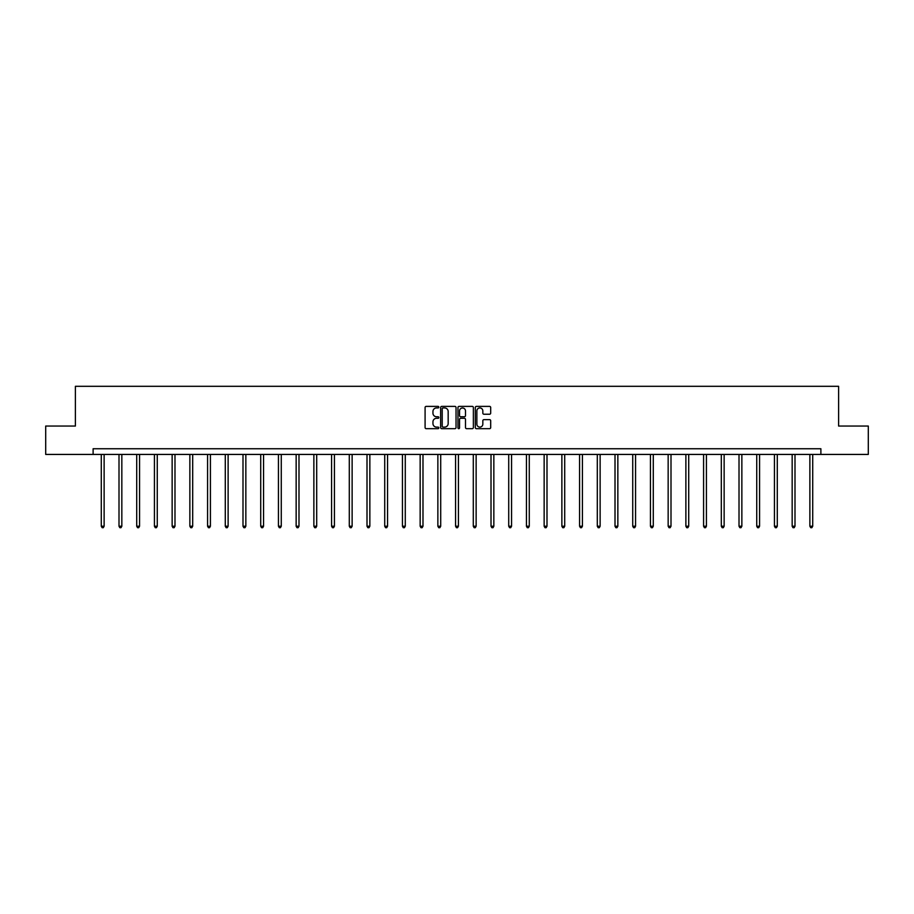 <?xml version="1.0" encoding="UTF-8"?>
<svg xmlns="http://www.w3.org/2000/svg" width="914" height="914" viewBox="0 0 914 914"><rect width="100%" height="100%" fill="white"/><g stroke="black" fill="none" stroke-linecap="round" stroke-linejoin="round"><path stroke-width="1.37" d="M438.834 407.164A0.777 0.777 0 0 0 438.046 406.387L426.21 406.387A1.12 1.12 0 0 0 425.09 407.495L425.09 427.558A1.12 1.12 0 0 0 426.21 428.677L438.046 428.677A0.777 0.777 0 0 0 438.834 427.889A0.777 0.777 0 0 0 438.046 427.112L436.515 427.112A3.565 3.565 0 0 1 432.95 423.548L432.95 421.88A3.565 3.565 0 0 1 436.515 418.304L438.046 418.304A0.777 0.777 0 0 0 438.834 417.527A0.777 0.777 0 0 0 438.046 416.75L436.515 416.75A3.565 3.565 0 0 1 432.95 413.185L432.95 411.506A3.565 3.565 0 0 1 436.515 407.941L438.046 407.941A0.777 0.777 0 0 0 438.834 407.164M489.573 414.236A1.12 1.12 0 0 0 490.692 413.128L490.692 407.495A1.12 1.12 0 0 0 489.573 406.387L476.423 406.387A1.12 1.12 0 0 0 475.303 407.495L475.303 427.558A1.12 1.12 0 0 0 476.423 428.677L489.573 428.677A1.12 1.12 0 0 0 490.692 427.558L490.692 420.76A1.12 1.12 0 0 0 489.573 419.64L483.952 419.64A1.12 1.12 0 0 0 482.832 420.76L482.832 424.13A2.982 2.982 0 0 1 479.85 427.112A2.982 2.982 0 0 1 476.868 424.13L476.868 410.923A2.982 2.982 0 0 1 479.85 407.941A2.982 2.982 0 0 1 482.832 410.923L482.832 413.128A1.12 1.12 0 0 0 483.952 414.236L489.573 414.236M93.114 454.429L45.7 454.429L45.7 426.05L75.394 426.05L75.394 386.302L838.606 386.302L838.606 426.05L868.3 426.05L868.3 454.429L820.886 454.429L820.886 448.751L93.114 448.751L93.114 454.429L820.886 454.429M456.029 407.495A1.12 1.12 0 0 0 454.909 406.387L441.759 406.387A1.12 1.12 0 0 0 440.639 407.495L440.639 427.558A1.12 1.12 0 0 0 441.759 428.677L454.909 428.677A1.12 1.12 0 0 0 456.029 427.558L456.029 407.495M459.091 406.387L472.241 406.387A1.12 1.12 0 0 1 473.361 407.495L473.361 427.558A1.12 1.12 0 0 1 472.241 428.677L466.608 428.677A1.12 1.12 0 0 1 465.5 427.558L465.5 419.423A1.12 1.12 0 0 0 464.381 418.304L460.656 418.304A1.12 1.12 0 0 0 459.536 419.423L459.536 427.889A0.777 0.777 0 0 1 458.759 428.677A0.777 0.777 0 0 1 457.971 427.889L457.971 407.495A1.12 1.12 0 0 1 459.091 406.387M442.982 407.941A0.777 0.777 0 0 0 442.205 408.718L442.205 426.335A0.777 0.777 0 0 0 442.982 427.112L444.604 427.112A3.565 3.565 0 0 0 448.168 423.548L448.168 411.506A3.565 3.565 0 0 0 444.604 407.941L442.982 407.941M465.5 410.98A2.982 2.982 0 0 0 462.518 407.998A2.982 2.982 0 0 0 459.536 410.98L459.536 415.63A1.12 1.12 0 0 0 460.656 416.75L464.381 416.75A1.12 1.12 0 0 0 465.5 415.63L465.5 410.98M101.283 454.429L101.283 526.224L104.127 526.224L104.127 454.429M104.127 526.224L103.271 527.698L102.14 527.698L101.283 526.224M119.003 454.429L119.003 526.224L121.836 526.224L121.836 454.429M121.836 526.224L120.991 527.698L119.848 527.698L119.003 526.224M136.712 454.429L136.712 526.224L139.556 526.224L139.556 454.429M139.556 526.224L138.7 527.698L137.568 527.698L136.712 526.224M154.432 454.429L154.432 526.224L157.265 526.224L157.265 454.429M157.265 526.224L156.42 527.698L155.277 527.698L154.432 526.224M172.14 454.429L172.14 526.224L174.985 526.224L174.985 454.429M174.985 526.224L174.128 527.698L172.997 527.698L172.14 526.224M189.861 454.429L189.861 526.224L192.694 526.224L192.694 454.429M192.694 526.224L191.849 527.698L190.706 527.698L189.861 526.224M207.569 454.429L207.569 526.224L210.414 526.224L210.414 454.429M210.414 526.224L209.557 527.698L208.426 527.698L207.569 526.224M225.29 454.429L225.29 526.224L228.123 526.224L228.123 454.429M228.123 526.224L227.278 527.698L226.135 527.698L225.29 526.224M242.998 454.429L242.998 526.224L245.843 526.224L245.843 454.429M245.843 526.224L244.986 527.698L243.855 527.698L242.998 526.224M260.719 454.429L260.719 526.224L263.552 526.224L263.552 454.429M263.552 526.224L262.706 527.698L261.575 527.698L260.719 526.224M278.439 454.429L278.439 526.224L281.272 526.224L281.272 454.429M281.272 526.224L280.415 527.698L279.284 527.698L278.439 526.224M296.147 454.429L296.147 526.224L298.992 526.224L298.992 454.429M298.992 526.224L298.135 527.698L297.004 527.698L296.147 526.224M313.868 454.429L313.868 526.224L316.701 526.224L316.701 454.429M316.701 526.224L315.844 527.698L314.713 527.698L313.868 526.224M331.576 454.429L331.576 526.224L334.421 526.224L334.421 454.429M334.421 526.224L333.564 527.698L332.433 527.698L331.576 526.224M349.297 454.429L349.297 526.224L352.13 526.224L352.13 454.429M352.13 526.224L351.284 527.698L350.142 527.698L349.297 526.224M367.005 454.429L367.005 526.224L369.85 526.224L369.85 454.429M369.85 526.224L368.993 527.698L367.862 527.698L367.005 526.224M384.725 454.429L384.725 526.224L387.559 526.224L387.559 454.429M387.559 526.224L386.713 527.698L385.571 527.698L384.725 526.224M402.434 454.429L402.434 526.224L405.279 526.224L405.279 454.429M405.279 526.224L404.422 527.698L403.291 527.698L402.434 526.224M420.154 454.429L420.154 526.224L422.988 526.224L422.988 454.429M422.988 526.224L422.142 527.698L421 527.698L420.154 526.224M437.863 454.429L437.863 526.224L440.708 526.224L440.708 454.429M440.708 526.224L439.851 527.698L438.72 527.698L437.863 526.224M455.583 454.429L455.583 526.224L458.417 526.224L458.417 454.429M458.417 526.224L457.571 527.698L456.429 527.698L455.583 526.224M473.292 454.429L473.292 526.224L476.137 526.224L476.137 454.429M476.137 526.224L475.28 527.698L474.149 527.698L473.292 526.224M491.012 454.429L491.012 526.224L493.846 526.224L493.846 454.429M493.846 526.224L493 527.698L491.858 527.698L491.012 526.224M508.721 454.429L508.721 526.224L511.566 526.224L511.566 454.429M511.566 526.224L510.709 527.698L509.578 527.698L508.721 526.224M526.441 454.429L526.441 526.224L529.275 526.224L529.275 454.429M529.275 526.224L528.429 527.698L527.287 527.698L526.441 526.224M544.15 454.429L544.15 526.224L546.995 526.224L546.995 454.429M546.995 526.224L546.138 527.698L545.007 527.698L544.15 526.224M561.87 454.429L561.87 526.224L564.703 526.224L564.703 454.429M564.703 526.224L563.858 527.698L562.716 527.698L561.87 526.224M579.579 454.429L579.579 526.224L582.424 526.224L582.424 454.429M582.424 526.224L581.567 527.698L580.436 527.698L579.579 526.224M597.299 454.429L597.299 526.224L600.132 526.224L600.132 454.429M600.132 526.224L599.287 527.698L598.156 527.698L597.299 526.224M615.008 454.429L615.008 526.224L617.853 526.224L617.853 454.429M617.853 526.224L616.996 527.698L615.865 527.698L615.008 526.224M632.728 454.429L632.728 526.224L635.561 526.224L635.561 454.429M635.561 526.224L634.716 527.698L633.585 527.698L632.728 526.224M650.448 454.429L650.448 526.224L653.281 526.224L653.281 454.429M653.281 526.224L652.425 527.698L651.294 527.698L650.448 526.224M668.157 454.429L668.157 526.224L671.002 526.224L671.002 454.429M671.002 526.224L670.145 527.698L669.014 527.698L668.157 526.224M685.877 454.429L685.877 526.224L688.71 526.224L688.71 454.429M688.71 526.224L687.865 527.698L686.722 527.698L685.877 526.224M703.586 454.429L703.586 526.224L706.431 526.224L706.431 454.429M706.431 526.224L705.574 527.698L704.443 527.698L703.586 526.224M721.306 454.429L721.306 526.224L724.139 526.224L724.139 454.429M724.139 526.224L723.294 527.698L722.151 527.698L721.306 526.224M739.015 454.429L739.015 526.224L741.86 526.224L741.86 454.429M741.86 526.224L741.003 527.698L739.872 527.698L739.015 526.224M756.735 454.429L756.735 526.224L759.568 526.224L759.568 454.429M759.568 526.224L758.723 527.698L757.58 527.698L756.735 526.224M774.444 454.429L774.444 526.224L777.288 526.224L777.288 454.429M777.288 526.224L776.432 527.698L775.301 527.698L774.444 526.224M792.164 454.429L792.164 526.224L794.997 526.224L794.997 454.429M794.997 526.224L794.152 527.698L793.009 527.698L792.164 526.224M809.873 454.429L809.873 526.224L812.717 526.224L812.717 454.429M812.717 526.224L811.861 527.698L810.729 527.698L809.873 526.224"/></g></svg>
